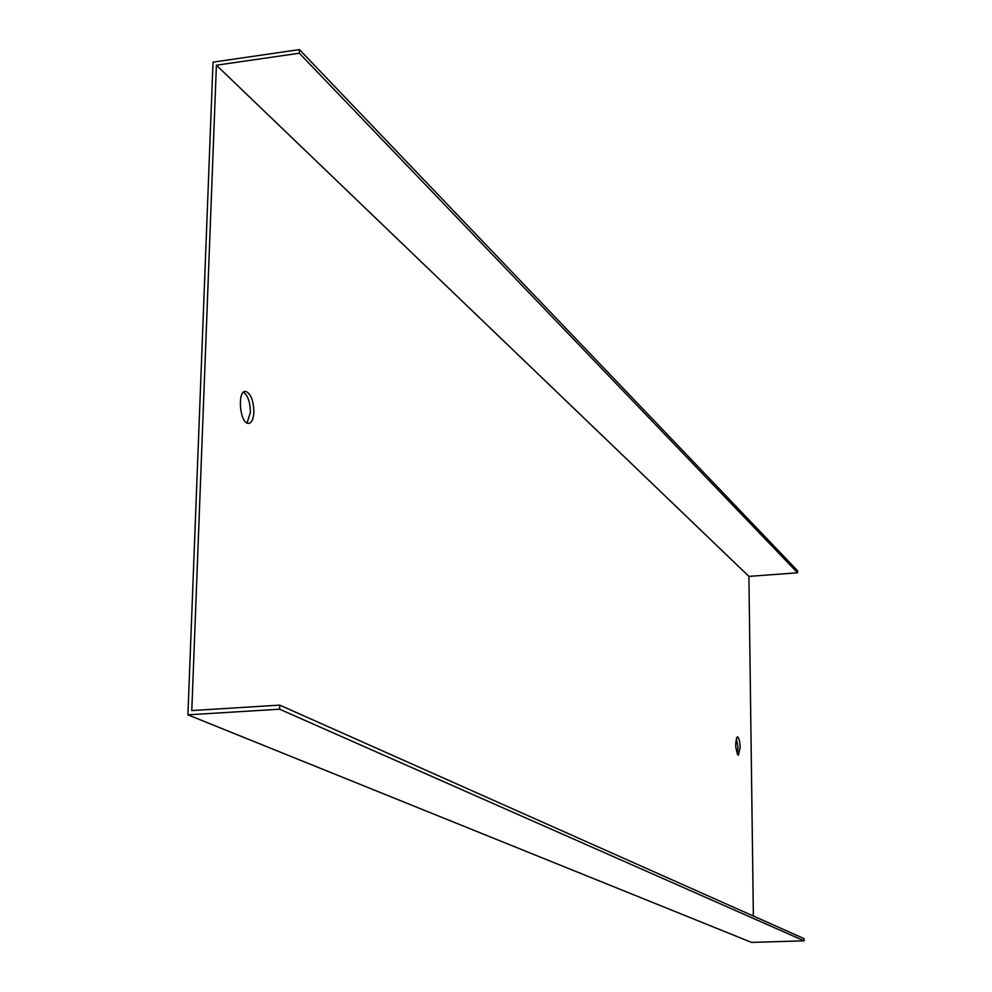 <?xml version="1.0" encoding="UTF-8"?>
<svg xmlns="http://www.w3.org/2000/svg" width="992" height="992" viewBox="0 0 992 992"><rect width="100%" height="100%" fill="white"/><g stroke="black" fill="none" stroke-linecap="round" stroke-linejoin="round"><path stroke-width="1.49" d="M299.336 53.208L299.448 49.6L797.543 570.71L797.58 572.793L299.336 53.208L216.405 65.212L191.791 710.57L279.719 705.114L804.053 938.606L804.09 940.825L279.595 709.206L279.719 705.114M804.09 940.825L751.576 942.4L187.91 714.835L279.595 709.206M736.349 738.011L738.011 747.695L737.267 754.143M243.536 392.187C247.95 395.61 250.232 402.368 250.393 412.474L247.02 423.014M299.448 49.6L213.02 62.149L187.91 714.835M797.58 572.793L748.898 576.389L216.405 65.212M740.156 747.584C739.896 741.322 738.99 737.738 737.44 736.796C734.861 742.648 735.159 748.799 738.321 755.234L740.156 747.584M253.878 412.126C253.568 400.756 250.926 393.861 245.966 391.468C237.187 389.236 239.444 422.852 248.112 423.386C251.484 423.373 253.406 419.616 253.878 412.126M748.898 576.389L753.374 916.038M245.966 391.468L244.503 391.617"/></g></svg>
